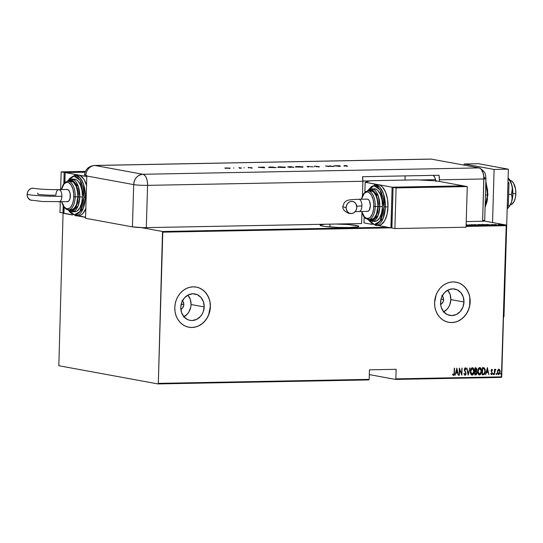 <?xml version="1.0" encoding="UTF-8"?>
<svg xmlns="http://www.w3.org/2000/svg" width="543" height="543" viewBox="0 0 543 543"><rect width="100%" height="100%" fill="white"/><g stroke="black" fill="none" stroke-linecap="round" stroke-linejoin="round"><path stroke-width="0.81" d="M335.893 224.035A19.385 1.677 -178.3 0 1 358.835 226.356A19.385 1.677 -178.3 0 1 348.932 227.524L358.115 226.791L358.78 226.485L357.885 225.807L348.246 224.551L335.893 224.035M329.893 226.96L329.981 224.144L329.893 226.96M181.953 300.462L183.14 301.84L183.805 304.65L181.206 304.175L183.805 304.65L183.69 305.641L182.394 308.268L180.853 309.429A5.104 4.425 -79.6 0 0 183.805 304.65A5.104 4.425 -79.6 0 0 182.421 300.883M441.737 295.535L442.925 296.912L443.59 299.722L440.991 299.247L443.59 299.722L443.475 300.713L442.178 303.34L440.638 304.501A5.104 4.425 -79.6 0 0 443.59 299.722A5.104 4.425 -79.6 0 0 442.206 295.955M443.258 312.076L447.14 309.11L448.654 307.053L449.808 304.718L450.853 299.587A13.426 11.654 100.4 0 0 447.69 290.186L450.113 294.482L450.853 299.587L463.98 301.996L450.853 299.587A13.426 11.654 100.4 0 1 443.719 311.838M440.563 302.437A13.426 11.654 -79.6 0 1 454.695 289.012A13.426 11.654 -79.6 0 1 463.98 301.996L462.935 307.128L460.267 311.512L456.385 314.485L451.871 315.592L447.425 314.655L443.712 311.831L441.303 307.542L440.712 305.044L440.862 299.824L441.602 297.306L444.269 292.915L448.158 289.948L452.665 288.842L457.118 289.779L460.831 292.602L463.24 296.892L463.98 301.996A13.426 11.654 -79.6 0 1 449.848 315.422A13.426 11.654 -79.6 0 1 440.563 302.437M183.473 317.003L187.355 314.03L188.869 311.981L190.763 307.128L191.061 304.514A13.426 11.654 100.4 0 0 187.905 295.114L190.321 299.41L191.061 304.514L204.195 306.924L191.061 304.514A13.426 11.654 100.4 0 1 183.934 316.766L181.518 312.469L180.778 307.365A13.426 11.654 -79.6 0 1 194.91 293.933A13.426 11.654 -79.6 0 1 204.195 306.924L203.15 312.055L201.996 314.39L200.482 316.44L196.6 319.413L192.086 320.519L189.812 320.302L187.634 319.583L183.928 316.759M188.849 327.225A20.41 17.709 100.4 0 0 210.277 306.809L210.379 306.822A20.41 17.709 -79.6 0 1 188.903 327.232A20.41 17.709 -79.6 0 1 174.792 307.501L175.016 311.458L175.912 315.252L177.452 318.734L179.577 321.768L182.197 324.246L185.217 326.065L188.523 327.157L191.978 327.483L195.466 327.029L198.833 325.807L201.969 323.872L204.738 321.293L207.046 318.171L208.79 314.628L209.917 310.793L210.379 306.822L210.155 302.865L209.252 299.071L207.711 295.589L205.593 292.555L202.973 290.077L199.953 288.258L196.647 287.166L193.186 286.84L189.704 287.295L186.33 288.516L183.201 290.451L180.425 293.03L178.124 296.152L176.373 299.695L175.246 303.53L174.792 307.501A20.41 17.709 -79.6 0 1 196.267 287.091A20.41 17.709 -79.6 0 1 210.379 306.822L210.277 306.809A20.41 17.709 100.4 0 0 196.213 287.077M448.633 322.298A20.41 17.709 100.4 0 0 470.062 301.881L470.163 301.894A20.41 17.709 -79.6 0 1 448.688 322.304A20.41 17.709 -79.6 0 1 434.576 302.573L434.8 306.53L435.696 310.325L437.237 313.806L439.362 316.847L441.982 319.318L445.002 321.137L448.308 322.237L451.769 322.556L455.251 322.101L458.625 320.879L461.754 318.945L464.523 316.365L466.831 313.243L468.575 309.7L469.702 305.872L470.163 301.894L469.939 297.937L469.037 294.143L467.503 290.661L465.378 287.627L462.758 285.15L459.738 283.331L456.432 282.238L452.971 281.912L449.489 282.367L446.115 283.589L442.986 285.523L440.217 288.102L437.909 291.224L436.158 294.768L434.576 302.573A20.41 17.709 -79.6 0 1 456.052 282.163A20.41 17.709 -79.6 0 1 470.163 301.894L470.062 301.881A20.41 17.709 100.4 0 0 455.998 282.15M369.308 374.609L395.535 379.421L501.406 377.412L501.725 376.856L395.854 378.865L396.139 369.315L369.45 369.817L369.165 379.374L158.312 383.372L162.798 232.166L391.903 227.822L162.798 232.166L162.52 231.501L141.2 227.592L162.52 231.501L387.607 227.232L162.52 231.501L158.312 383.372L369.165 379.374L369.45 369.817L396.139 369.315L395.854 378.865L501.725 376.856L506.212 225.657L501.406 377.412L395.535 379.421L395.854 378.865L395.535 379.421L369.308 374.609M465.052 370.74L464.733 368.88L465.29 368.575L465.819 369.45L466.132 369.009L465.093 367.835L464.299 369.233L464.455 370.577L465.704 372.824L465.643 373.971L464.923 374.561L464.238 373.401L463.912 373.767L464.978 375.301L465.67 374.826L466.084 373.353L465.052 370.74M505.933 224.992L466.104 225.745L505.933 224.992L484.275 221.015L505.933 224.992L506.212 225.657L505.933 224.992M85.57 217.383L77.025 215.815L85.57 217.383M72.572 214.994L64.25 213.29L63.361 213.304L63.042 213.861L58.834 365.731L157.993 383.928L368.846 379.924L369.165 379.374L368.846 379.924L157.993 383.928L158.312 383.372L157.993 383.928L58.834 365.731L63.042 213.861L63.361 213.304L72.572 214.994M325.067 224.239L320.139 225.087L321.028 225.759L324.728 226.438L337.95 227.408L348.932 227.524A19.385 1.677 -178.3 0 1 320.078 225.209A19.385 1.677 -178.3 0 1 325.067 224.239M498.393 224.449L502.309 224.748L498.393 224.449M497.232 224.911L494.68 224.442L497.232 224.911M491.992 224.49L494.911 224.911L491.951 224.626M486.243 225.121L487.173 224.985L485.517 224.632L481.6 224.503L486.243 225.121C487.438 225.053 487.499 224.938 486.426 224.775L481.6 224.503L486.243 225.121C487.438 225.053 487.499 224.938 486.426 224.775L486.426 224.775M477.752 225.284L479.069 225.087L474.256 224.639L478.912 225.06L474.256 224.639L477.752 225.284M471.046 225.413L469.227 224.734L470.408 225.284L466.132 224.795L470.408 225.331L469.227 224.734L471.046 225.413L466.132 224.822L471.046 225.413M468.005 225.372L467.991 225.779M471.467 225.053L475.811 225.311L473.231 224.734L470.978 224.945L475.213 225.352C476.279 225.264 476.306 225.141 475.281 224.978L471.507 224.673C470.462 224.761 470.448 224.883 471.467 225.053C470.448 224.883 470.462 224.761 471.507 224.673L471.507 224.673M478.811 224.911L483.155 225.169L480.575 224.592L478.329 224.802L482.557 225.209C483.63 225.128 483.65 224.999 482.632 224.836L478.858 224.537C477.806 224.619 477.792 224.748 478.811 224.911C477.792 224.748 477.806 224.619 478.858 224.537L478.858 224.537M486.637 224.408L488.53 225.08L491.802 225.019L486.637 224.408L488.53 225.08L491.802 225.019L486.637 224.408M495.786 224.89L496.54 224.911L495.813 224.829M498.739 224.836L499.492 224.856L498.773 224.775M503.531 224.741L504.284 224.768L503.558 224.687M466.084 226.417L506.212 225.657L466.084 226.417M497.761 370.068L497.456 373.19L497.999 374.283L498.874 374.548L499.994 373.143L500.035 370.455L499.01 369.199L497.761 370.068L497.327 371.921L498.684 374.568L500.198 371.867L499.872 370.027L498.841 369.186L497.761 370.068M494.293 374.561L495.535 369.254L494.748 370.122L494.449 369.362L494.293 374.561L494.782 371.025L495.8 369.423L494.748 370.122L494.449 369.362L494.293 374.561M491.612 369.288L492.515 370.048L491.714 369.335L491.069 370.482L492.067 373.496L491.7 374.039L491.035 373.53L490.797 374.018L491.775 374.656L492.42 373.19L491.395 370.91L491.598 370.048L492.277 370.496L492.515 370.048L491.809 369.321L491.055 370.699L492.101 373.217L491.449 374.046M483.304 374.772L484.268 374.453L484.872 373.516L485.225 369.864L484.281 367.896L482.367 367.679L482.157 374.792L483.304 374.772C484.729 374.303 485.388 373.136 485.293 371.269L484.281 367.896L482.367 367.679L482.157 374.792L483.304 374.772M474.813 374.928L476.231 374.792L476.951 373.536L476.903 371.846L476.354 371.066L476.774 368.928L475.994 367.821L475.023 367.815L474.813 374.928L475.804 374.914L477.025 372.871L476.354 371.066L476.808 369.545L475.722 367.808L475.023 367.815L474.813 374.928M468.107 375.057L469.994 367.916L468.188 373.686L466.722 367.978L468.188 375.057L469.994 367.916L468.188 373.686L466.722 367.978L468.1 375.043M459.405 375.22L459.568 369.627L461.876 375.179L462.086 368.066L461.604 373.679L459.297 368.113L459.086 375.227L459.568 369.627L461.876 375.179L462.086 368.066L461.604 373.679L459.297 368.113L459.405 375.22M454.124 372.946L453.846 374.595L452.848 374.161L452.638 374.711L453.588 375.512L454.321 374.487L454.586 368.208L454.124 372.946L453.548 374.785L452.848 374.161L452.638 374.711L453.507 375.518L454.443 373.007L454.267 368.208L454.124 372.946M456.819 368.161L455.014 375.308L455.937 373.007L457.491 372.98L458.285 375.247L456.819 368.161L455.014 375.308L455.937 373.007L457.491 372.98L458.285 375.247L456.819 368.161M470.367 371.493L471.256 374.738L472.308 375.152L473.326 374.432L474.195 370.788L473.102 367.923L472.24 367.692L471.249 368.398L470.367 371.493C470.211 373.353 470.815 374.575 472.179 375.165C473.577 374.507 474.249 373.251 474.202 371.385C474.365 369.498 473.754 368.263 472.369 367.686C470.978 368.364 470.313 369.627 470.367 371.493M477.711 371.351L478.607 374.595L479.652 375.009L480.677 374.297L481.539 370.652L480.446 367.787L479.455 367.584L478.593 368.256L477.711 371.351C477.555 373.217 478.159 374.439 479.523 375.023C480.922 374.371 481.593 373.109 481.546 371.242C481.709 369.362 481.105 368.127 479.713 367.543C478.329 368.222 477.657 369.491 477.711 371.351M487.397 367.584L485.591 374.724L486.521 372.43L488.076 372.403L488.863 374.663L487.397 367.584L485.591 374.724L486.521 372.43L488.076 372.403L488.863 374.663L487.397 367.584M493.112 374.079L493.492 374.65L493.689 373.699L493.132 373.889L493.411 374.67L493.75 374.073L493.451 373.482L493.112 374.079L493.411 374.67M496.064 374.025L496.451 374.595L496.648 373.645L496.085 373.835L496.37 374.616L496.702 374.012L496.404 373.428L496.064 374.025L496.37 374.616M500.856 373.937L501.237 374.5L501.44 373.557L500.877 373.747L501.155 374.521L501.494 373.923L501.196 373.34L500.856 373.937L501.155 374.521M451.667 322.542L455.149 322.08M458.523 320.865L461.652 318.924L464.428 316.352L466.729 313.23L468.48 309.68L469.607 305.852L469.838 297.924M468.942 294.13L467.401 290.648L465.276 287.607L462.656 285.129L459.636 283.31M191.883 327.47L195.365 327.008M198.738 325.793L201.867 323.852L204.636 321.273L206.944 318.157L208.695 314.607L210.277 306.809L210.053 302.845M209.157 299.057L207.616 295.575L205.492 292.534L202.872 290.057L199.851 288.238M180.778 307.365L181.817 302.234L184.484 297.842L188.367 294.876L192.88 293.77L197.333 294.706L201.046 297.53L203.455 301.82L204.195 306.924A13.426 11.654 -79.6 0 1 190.057 320.35A13.426 11.654 -79.6 0 1 180.778 307.365M454.382 368.208L454.443 373.007L453.507 375.518L454.192 373.93L454.382 368.208M452.645 374.127L453.439 374.765M453.106 374.65L452.753 374.27M456.758 368.412L458.285 375.247L456.758 368.412M457.294 372.946L455.74 372.973L455.02 375.267L455.74 372.973L457.294 372.946M455.923 372.24L456.819 369.532L457.349 372.254L455.923 372.24L456.622 369.498L455.923 372.24M459.29 368.385L461.604 373.679L459.29 368.385M461.889 368.066L461.686 374.88L461.889 368.066M459.371 369.593L459.202 375.186L459.371 369.593M465.005 374.568L464.238 373.401L463.912 373.767L464.978 375.301L466.084 373.353L464.598 369.464L464.951 368.514L465.819 369.45L466.132 369.009L465.215 367.821L464.279 369.498L465.765 373.353L464.869 374.548M464.041 373.36L464.808 374.534M465.012 367.787L466.132 369.009L465.738 369.24L465.358 367.91M465.147 368.554L464.401 369.423L466.084 373.353L464.781 375.261L465.466 374.792L465.88 373.319L464.448 369.905L465.018 368.521M464.849 370.693L464.618 370.34M464.72 374.521L464.089 373.55M466.878 367.971L468.188 373.686L466.878 367.971M469.783 367.916L468.052 374.772L469.783 367.916M472.172 367.652C473.557 368.229 474.168 369.464 473.998 371.351L473.998 371.351C474.053 373.211 473.381 374.473 471.976 375.125L473.306 374.12L473.985 371.643L473.666 369.036L472.43 367.672M472.437 368.419L473.883 371.392L471.976 374.419L470.774 373.299L470.496 371.202L471.141 369.077L472.267 368.385M471.779 374.351L470.489 371.446L471.46 368.948L472.362 368.412L473.116 368.765L473.849 371.874L473.265 373.699L472.186 374.432L470.686 371.48L472.329 368.392M472.362 368.412L470.489 371.446L471.989 374.399M475.525 367.767L476.808 369.545L476.15 371.032L477.025 372.871L475.804 374.914L474.813 374.887L476.157 374.663L476.808 373.17L476.15 371.032L476.571 368.894L475.878 367.808M475.247 371.507L476.116 371.616L476.706 372.878L475.152 374.195L475.03 371.514L475.838 371.555M475.559 368.493L475.125 368.507L475.559 368.493M475.057 370.788L475.125 368.507L476.089 368.588L476.489 369.566L475.254 370.821L475.125 368.507L475.057 370.788M475.756 368.534L476.462 369.837L476.082 370.645L475.254 370.821L475.322 368.541L475.844 368.534M475.444 371.548L476.394 371.819L476.686 373.129L476.265 374.012L475.152 374.195L475.03 371.514L475.152 374.195L475.234 371.548L476.116 371.616M479.517 367.509C480.901 368.093 481.512 369.321 481.342 371.208L481.342 371.208C481.397 373.075 480.725 374.331 479.326 374.989L480.657 373.978L481.329 371.507L481.01 368.894L479.774 367.53M479.781 368.276L481.227 371.249L479.53 374.297L479.123 374.242L478.118 373.156L477.847 371.066L478.485 368.935L479.618 368.242M479.713 368.276L477.833 371.31L478.946 374.1L477.833 371.31L478.94 368.663L479.815 368.276L480.738 368.975L481.193 371.738L480.609 373.564L479.53 374.297L478.03 371.344L479.673 368.249M483.67 367.692L483.114 367.665M484.281 367.896L485.096 371.229C485.191 373.102 484.526 374.27 483.107 374.731L484.424 373.991L485.082 371.521L484.729 368.724L483.514 367.659M483.874 368.541L482.469 368.364L484.071 368.575L484.974 371.269L484.003 373.849L482.299 374.018L482.469 368.364L482.299 374.018L482.469 368.364L483.603 368.432M483.569 368.425L484.716 369.403L484.919 371.989L484.139 373.747L482.496 374.059L482.666 368.405L484.071 368.575M487.336 367.835L488.863 374.663L487.336 367.835M487.872 372.362L486.318 372.396L485.598 374.684L486.318 372.396L487.872 372.362M486.501 371.663L487.397 368.955L487.933 371.677L486.501 371.663L487.2 368.914L486.501 371.663M491.578 374.066L491.035 373.53L490.797 374.018L491.564 374.704L492.42 373.19L491.218 370.991L491.483 369.946L491.374 370.665L491.585 369.926L492.277 370.496L492.515 370.048L492.168 370.285L491.734 369.308M490.831 373.496L491.374 374.032M491.327 374.025L490.926 373.679M493.248 373.448L493.75 374.073L493.451 373.482M493.75 374.073L493.214 374.629M493.254 374.629L493.329 373.462M494.564 369.362L494.748 370.122L494.564 369.362M495.291 369.213L495.603 369.98M495.318 369.885L494.585 370.984L494.293 374.521L494.619 370.815L495.27 369.864M495.426 369.892L495.379 369.226M496.404 373.428L496.702 374.012M496.2 373.394L496.166 374.575M496.207 374.568L496.282 373.408M498.841 369.186L499.872 370.027L500.198 371.867L498.393 374.527L499.397 373.957L500.001 371.826L499.675 369.987L498.644 369.152M498.854 369.831L499.879 371.874L498.705 373.93L498.223 373.842L497.551 372.858L497.517 371.215L498.087 370.041L498.908 369.851M498.82 369.831L499.675 370.591L499.872 372.043L499.601 373.163L498.705 373.93L497.646 371.921L498.623 369.79L497.442 371.88L498.501 373.896M498.705 373.93L498.019 373.523L497.442 371.88L498.752 369.831M501.196 373.34L501.494 373.923M500.992 373.299L500.958 374.487M500.999 374.48L501.074 373.319M457.349 372.254L456.127 372.281L456.819 369.532L457.349 372.254M487.933 371.677L486.704 371.697L487.397 368.955L487.933 371.677M467.659 225.42L468.012 225.488M475.213 225.352C476.279 225.264 476.306 225.141 475.281 224.978M471.887 224.741L474.962 224.978C475.797 225.121 475.756 225.216 474.84 225.284L471.786 225.107L471.887 224.741L474.962 224.978C475.797 225.121 475.756 225.216 474.84 225.284L471.887 224.741L471.175 225.257M474.935 224.7L476.645 224.775L474.935 224.7M476.645 224.775L476.272 224.904M482.557 225.209C483.63 225.128 483.65 224.999 482.632 224.836M479.231 224.605L482.306 224.843C483.148 224.978 483.1 225.08 482.184 225.141L479.13 224.965L479.231 224.605L482.306 224.843C483.148 224.978 483.1 225.08 482.184 225.141L479.231 224.605L478.519 225.114M485.055 225.073L482.279 224.564L486.107 224.782L486.46 225.114L485.055 225.135L482.279 224.564L486.012 224.761L486.467 225.026L485.055 225.073M487.193 225.019L487.18 225.42M487.349 224.53L489.297 224.836L487.349 224.53M499.343 224.408L501.352 224.836L499.343 224.408L501.352 224.782L499.343 224.408L498.834 224.897M474.962 224.978L475.559 225.182L474.84 225.284M471.786 225.046L471.188 224.843M478.593 225.067L478.186 225.202M482.306 224.843L482.903 225.04L482.184 225.141M479.13 224.904L478.532 224.707M486.107 224.782L486.467 225.026M501.474 224.578L501.841 224.727L501.352 224.782M499.241 224.619L498.847 224.497M405.003 180.079L405.132 175.898L405.003 180.079M426.71 179.889L429.669 180.541A14.288 6.991 88.9 0 0 427.389 179.808A14.288 6.991 88.9 0 0 425.603 180.324M512.87 193.688L515.85 193.634A12.245 5.993 -91.1 0 0 509.945 180.303L511.391 180.792L513.488 183.005L515.531 188.883L515.85 193.634L512.87 193.688M510.406 204.752A12.245 5.993 -91.1 0 0 515.85 193.634L515.253 198.215L513.841 201.935L511.818 204.222L510.406 204.752M485.822 182.421L487.458 194.978L487.974 194.917L487.458 194.978A20.41 9.991 -91.1 0 0 485.822 182.421M485.449 195.018L487.458 194.978L485.449 195.018M485.096 206.808A20.41 9.991 -91.1 0 0 487.458 194.978L485.096 206.808M485.849 181.633L487.777 191.068M487.553 198.602L486.908 202.125L485.089 207.229M487.845 194.869L485.069 207.779M464.19 163.966L464.156 165.147L464.19 163.966L478.424 163.694L464.19 163.966L494.116 169.457L508.35 169.185L478.424 163.694L508.35 169.185L503.979 316.528L508.35 169.185L494.116 169.457L464.19 163.966M492.542 222.535L494.116 169.457L492.542 222.535M503.49 317.384L503.979 316.528L503.517 316.535L503.979 316.528L503.49 317.384M507.976 181.891L508.995 183.33L507.929 183.351L508.995 183.33L508.336 205.621L507.271 205.641L508.336 205.621L507.237 206.673L508.336 205.621L508.995 183.33L507.976 181.891M507.433 208.641L508.92 206.958A16.324 7.989 -91.1 0 0 511.554 202.023L512.13 198.012L511.472 194.367L512.361 190.24L512.035 185.767L512.864 194.095L511.554 202.023A16.324 7.989 -91.1 0 0 512.035 185.767A16.324 7.989 -91.1 0 0 508.37 178.158L510.868 182.17L512.035 185.767L510.21 181.321L508.085 178.192L511.296 183.507L512.382 188.034L511.472 194.367L508.669 194.421L511.472 194.367L512.13 198.012L511.554 202.023L510.685 204.066L507.176 208.933L509.477 206.055L511.554 202.023L510.922 203.686L508.452 207.44M430.314 159.133A10.202 4.996 88.9 0 1 431.298 159.113L479.184 167.902L481.071 169.029L483.195 173.183L483.833 176.977L482.612 221.252L484.661 220.838L483.379 220.309M484.247 177.113L484.634 178.036A10.202 0.882 -178.3 0 1 485.937 178.511A10.202 0.882 -178.3 0 1 483.867 178.98L482.612 221.252A10.202 0.882 1.7 0 0 484.682 220.784L485.937 178.511C485.109 172.722 485.7 172.47 479.917 168.147M85.903 174.547L84.593 175.056L86.819 175.599A10.202 8.858 -79.6 0 0 86.799 176.007L133.687 184.613A10.202 8.858 -79.6 0 1 142.884 174.283C137.46 174.989 134.399 178.43 133.687 184.613C137.243 185.156 141.872 185.407 147.574 185.36A10.202 0.882 -178.3 0 1 133.687 184.613L132.431 226.886A10.202 0.882 1.7 0 0 146.318 227.632L361.618 223.546L146.318 227.632L147.574 185.36C147.458 179.129 145.897 175.437 142.884 174.283A10.202 4.996 88.9 0 1 147.574 185.36L362.873 181.274L362.5 176.713L439.009 175.26L439.382 179.821L483.867 178.98L482.612 221.252L483.867 178.98A10.202 4.996 -91.1 0 0 479.184 167.902L142.884 174.283L95.005 165.493A10.202 4.996 -91.1 0 0 94.509 165.452A10.202 4.996 88.9 0 1 95.005 165.493A10.202 8.858 100.4 0 0 85.821 175.416L86.819 175.599A10.202 8.858 100.4 0 0 86.799 176.007L85.55 218.279L132.431 226.886L133.687 184.613L86.799 176.007L85.55 218.279L132.431 226.886L142.531 227.626L146.318 227.632L147.574 185.36L362.873 181.274A10.202 4.996 -91.1 0 0 362.5 176.713L439.009 175.26A10.202 4.996 88.9 0 1 439.382 179.821L439.335 181.45L439.382 179.821L483.867 178.98L483.603 175.022L482.618 171.527L481.071 169.029L479.184 167.902L431.298 159.113L479.184 167.902L142.884 174.283L95.005 165.493L431.298 159.113L479.184 167.902A10.202 4.996 88.9 0 1 479.971 168.181A10.202 4.996 88.9 0 1 483.867 178.98A10.202 0.882 1.7 0 0 485.937 178.511M264.706 167.828L264.163 167.135L258.258 167.244L264.624 167.835L264.163 167.135L258.258 167.244L264.706 167.828M284.899 167.088L278.668 166.864L278.064 167.149L280.643 167.441L285.367 167.224L279.794 166.816C277.901 166.877 277.425 167.006 278.369 167.217L283.514 167.488C285.387 167.434 285.849 167.298 284.899 167.088L285.401 167.271M302.621 166.755L296.397 166.531L295.792 166.816L298.365 167.101L303.089 166.884L297.523 166.484C295.623 166.538 295.148 166.674 296.091 166.884L301.243 167.156C303.116 167.095 303.578 166.966 302.621 166.755L303.123 166.932M314.879 166.151L318.795 166.694L316.257 166.749L319.433 166.742L314.879 166.151L318.687 166.66L316.257 166.749L319.23 166.647L314.879 166.151M340.312 166.396L339.775 165.696L333.87 165.812L340.312 166.396L339.775 165.696L333.87 165.812L340.312 166.396M345.26 165.832L346.794 165.629L344.038 165.676L347.018 166.267L345.253 165.941L346.794 165.629L344.893 165.581C343.868 165.629 343.794 165.71 344.662 165.839L347.581 166.26L345.219 165.649M329.716 165.886L332.459 166.396L325.488 165.968L328.977 166.613L326.784 166.097L333.646 166.525L329.716 165.886L332.459 166.396L325.488 165.968L328.977 166.613L326.784 166.097L333.769 166.518L329.716 165.886M307.121 166.321L307.895 167.013L308.499 167L307.82 166.457L313.25 166.911L307.039 166.321L307.895 167.013L308.499 167L307.82 166.457L313.25 166.911L307.121 166.321M290.437 166.633L287.749 166.884L293.926 167.278L290.437 166.633L287.749 166.884L293.926 167.278L290.437 166.633M270.781 167.006L268.839 167.142L269.925 167.475L276.197 167.611L270.781 167.006C268.785 167.047 268.296 167.169 269.301 167.38L276.197 167.611L270.781 167.006M251.402 167.902L248.11 167.468L251.877 167.753M238.934 167.611L240.087 167.977L239.287 168.113L241.486 168.079L238.934 167.611L240.013 167.943L239.287 168.113L241.486 168.079L238.934 167.611M230.184 168.215L224.863 168.031L229.906 168.038M362.873 181.274L362.446 195.751L362.873 181.274M361.937 212.775L361.618 223.546L361.937 212.775M435.948 181.41L434.963 177.921L433.362 175.369A10.202 4.996 88.9 0 1 435.846 180.873M482.612 221.252L466.233 221.564L482.612 221.252M84.552 174.88L85.821 175.416A10.202 8.858 -79.6 0 1 95.005 165.493L431.298 159.113A10.202 4.996 -91.1 0 0 430.803 159.072L94.509 165.452C88.665 166.131 85.332 169.294 84.518 174.941M344.893 165.581L344.893 165.581C343.868 165.629 343.794 165.71 344.662 165.839M339.477 166.11L339.775 165.696L339.972 166.375L339.477 166.11M339.599 166.273L337.169 166.049L339.599 166.273M314.607 166.348L315.239 166.219M318.687 166.66L318.212 166.762M307.806 166.864L307.82 166.457L307.806 166.864M295.582 167.115L295.596 166.708L296.091 166.884M296.654 166.871L299.03 166.545L302.465 166.905L296.654 166.871C295.894 166.701 296.315 166.592 297.903 166.545L302.064 166.762C302.818 166.939 302.417 167.04 300.856 167.088L296.254 166.735L296.247 167.135M288.313 166.877L293.01 167.292L288.747 166.667L291.53 166.952L288.17 166.823L288.157 167.23M292.249 167.237L290.274 167.115L292.249 167.237M290.417 167.163L290.261 167.522M277.86 167.448L277.873 167.047L278.369 167.217M278.926 167.21L280.717 166.877L284.736 167.244L278.926 167.21C278.172 167.034 278.586 166.925 280.174 166.884L284.342 167.101C285.095 167.271 284.688 167.38 283.127 167.427L278.532 167.068L278.518 167.475M268.758 167.604L268.771 167.203L269.301 167.38M272.511 167.047L275.281 167.631L269.857 167.468L272.511 167.047L275.281 167.556L269.857 167.366L272.511 167.047M263.864 167.543L264.163 167.135L264.36 167.807L263.864 167.543M263.986 167.706L261.556 167.482L263.986 167.706M248.85 167.414L248.253 167.577M248.796 167.563L249.189 167.468M240.013 167.943L239.653 168.058M224.843 168.004L225.196 168.126M226.234 167.909L228.739 168.269L225.745 168.208L226.214 167.909M225.752 168.12L229.343 168.052L225.488 168.011L225.474 168.432M302.064 166.762L302.451 167.312M284.342 167.101L284.729 167.651M269.857 167.366L269.457 167.224L270.102 167.108M229.343 168.052L229.601 168.554M350.364 213.487C348.172 213.779 342.042 210.338 342.871 206.388A25.528 2.206 1.7 0 0 346.135 207.569A25.528 2.206 -178.3 0 1 342.877 206.36L344.343 202.532L346.02 201.107C347.941 200 349.298 199.627 358.787 199.288A6.122 2.993 88.9 0 1 359.086 199.308A6.122 2.993 88.9 0 1 361.896 205.953A13.283 1.147 1.7 0 0 356.751 206.252A13.283 1.147 -178.3 0 1 361.896 205.953A6.122 2.993 -91.1 0 0 359.086 199.308A6.122 2.993 -91.1 0 0 358.753 199.288M346.135 207.569A6.122 5.315 -79.6 0 1 352.658 201.467A6.122 5.315 -79.6 0 1 356.805 207.365L356.33 209.707L355.115 211.709L353.344 213.06L351.287 213.569L349.258 213.141L347.568 211.851L346.196 208.756L346.271 206.381L347.133 204.168L348.654 202.458L350.608 201.507L352.692 201.467L354.586 202.342L356.011 203.998L356.805 207.365A6.122 5.315 -79.6 0 1 350.276 213.474A6.122 5.315 -79.6 0 1 346.135 207.569M366.953 199.159L367.536 199.152A6.122 2.993 -91.1 0 0 367.244 199.125L358.787 199.288M368.256 190.091L373.991 185.733L380.114 189.867L383.955 206.849L385.34 206.924L383.48 193.681L379.978 187.281L374.975 184.688A20.41 9.991 88.9 0 1 385.34 206.924L388.007 206.876A20.41 9.991 -91.1 0 0 378.641 184.722A20.41 9.991 -91.1 0 0 377.65 184.64L374.975 184.688L367.72 190.566M374.127 188.788L376.503 189.453L377.976 190.654L380.46 194.652L382.034 200.245L382.455 206.578L379.788 206.625L382.455 206.578A16.324 7.989 -91.1 0 0 374.168 188.788L371.5 188.842A16.324 7.989 88.9 0 1 379.788 206.625L378.396 206.55L376.061 216.616L372.661 220.159L368.5 219.515L370.462 220.424L371.935 220.397L374.697 218.619L375.885 216.929L377.656 212.279L378.342 203.55L376.53 195.371L374.195 191.625L371.371 189.935L369.898 189.962L367.957 190.946L372.437 190.288L376.238 194.72L378.396 206.55L379.788 206.625L378.301 196.03L371.5 188.842L367.659 190.966M361.713 211.478L364.516 216.996L366.966 218.456L369.478 217.906L370.631 216.895L372.532 213.575L373.638 208.994L373.794 203.835L372.966 198.894L371.29 194.923L369.009 192.521L367.754 192.039L366.477 192.059L364.081 193.6L361.482 199.233A13.263 6.496 88.9 0 1 368.969 192.5A13.263 6.496 88.9 0 1 373.842 206.435L375.233 206.51A14.288 6.991 -91.1 0 0 368.127 190.946M369.966 190.973L372.695 191.475L373.978 192.527L376.156 196.023L377.528 200.917L377.901 206.462A14.288 6.991 -91.1 0 0 370.645 190.898L367.978 190.946A14.288 6.991 88.9 0 1 375.233 206.51L377.901 206.462L376.489 214.146L374.446 217.723L373.197 218.815L370.496 219.406M372.165 224.402L363.966 222.895L364.136 217.071L363.966 222.895L372.165 224.402M368.731 220.2L372.064 223.709L373.903 224.415L375.763 224.388L377.575 223.614L380.772 219.996L383.012 214.105L383.955 206.849L385.34 206.924A20.41 9.991 88.9 0 1 375.749 225.501L383.229 218.15L385.34 206.924L388.007 206.876A20.41 9.991 -91.1 0 1 378.423 225.447A20.41 9.991 -91.1 0 1 377.433 225.365L379.387 225.331L381.295 224.524L384.661 220.709L387.016 214.512L388.007 206.876L387.478 198.955L385.516 191.971L382.408 186.968L380.575 185.468L378.641 184.722L392.107 187.192L390.899 227.836L391.903 227.822L390.899 227.836L392.107 187.192L463.281 185.842L436.341 180.9L416.909 179.855L370.645 180.731L365.167 182.251L364.876 192.242L365.167 182.251L377.602 184.64M463.281 185.842L436.341 180.9L416.909 179.855L370.645 180.731L365.167 182.251L392.107 187.192L463.281 185.842M393.078 188.19L391.815 226.804L393.078 188.19M390.899 227.836L377.928 225.46L390.899 227.836M466.064 227.218L467.272 186.575L464.279 186.025L467.272 186.575L396.098 187.926L393.105 187.376L464.279 186.025L393.105 187.376L396.098 187.926L394.89 228.569L391.897 228.019L393.105 187.376L391.897 228.019L394.89 228.569L466.064 227.218L394.89 228.569L396.098 187.926L467.272 186.575L466.064 227.218M371.174 219.46L371.174 219.46A14.288 6.991 -91.1 0 0 377.901 206.462L375.233 206.51A14.288 6.991 88.9 0 1 368.521 219.515L371.188 219.46A14.288 6.991 -91.1 0 1 369.851 219.223M368.833 220.356L374.432 224.483L379.964 221.252L383.955 206.849L383.881 203.048L383.453 199.329L381.58 192.69L378.634 187.939L376.89 186.514L375.05 185.808L373.19 185.835L371.378 186.609L368.181 190.233M373.448 221.232A16.324 7.989 -91.1 0 0 374.785 221.435A16.324 7.989 -91.1 0 0 382.455 206.578L381.661 212.686L379.774 217.641L377.086 220.696L374.745 221.435M379.788 206.625A16.324 7.989 88.9 0 1 372.118 221.483L378.098 215.605L379.788 206.625M355.156 211.661L359.018 211.526A6.122 2.993 88.9 0 1 358.719 211.505A6.122 2.993 -91.1 0 0 359.052 211.526A6.122 2.993 -91.1 0 0 361.896 205.953A6.122 2.993 88.9 0 1 359.018 211.526L367.475 211.37A6.122 2.993 -91.1 0 0 370.353 205.492A6.122 2.993 -91.1 0 0 367.536 199.152L368.67 199.824L369.6 201.324L370.353 205.797L369.349 209.944L368.337 211.091L367.177 211.342M368.371 219.515A14.288 6.991 -91.1 0 0 375.233 206.51L373.842 206.435A13.263 6.496 88.9 0 1 369.152 218.096A13.263 6.496 88.9 0 1 362.066 212.618M33.707 188.326L31.623 188.367L29.675 189.31L28.148 191.021L27.286 193.233L27.218 195.616L27.951 197.795L30.279 200L42.456 201.501L67.461 201.704A6.122 2.993 -91.1 0 0 70.346 195.833A6.122 2.993 -91.1 0 0 67.522 189.487L59.072 189.65A6.122 2.993 88.9 0 1 61.882 196.294A6.122 2.993 88.9 0 1 59.004 201.867A6.122 2.993 88.9 0 1 58.705 201.84A6.122 2.993 -91.1 0 0 59.038 201.867A6.122 2.993 -91.1 0 0 61.882 196.294A25.528 2.206 -178.3 0 1 27.15 194.428A6.122 5.315 100.4 0 0 31.297 200.333M37.759 193.036L37.827 194.224A13.283 1.147 1.7 0 0 55.895 195.195A6.122 2.993 88.9 0 1 58.773 189.622A6.122 2.993 88.9 0 1 59.072 189.65L67.522 189.487L69.158 190.824L70.176 193.756L70.04 198.426L68.859 200.958L67.162 201.684M68.723 210.535L70.305 212.618L73.889 214.756L75.748 214.723L77.561 213.956L80.758 210.331L82.02 207.623L82.998 204.446L83.941 197.19L85.326 197.265L83.466 184.016L79.964 177.615L74.968 175.029A20.41 9.991 88.9 0 1 85.326 197.265L86.167 197.245L85.326 197.265A20.41 9.991 88.9 0 1 75.742 215.836L83.222 208.485L85.326 197.265L83.941 197.19L79.95 211.594L74.418 214.824L68.818 210.691M73.434 211.566A16.324 7.989 -91.1 0 0 74.771 211.777L72.104 211.824L78.083 205.94L79.773 196.966L78.382 196.892L76.047 206.958L72.647 210.501L68.486 209.849L70.447 210.759L71.92 210.732L73.346 210.127L75.871 207.263L77.642 202.62L78.328 193.892L77.377 188.19L76.515 185.713L74.187 181.959L71.357 180.276L69.884 180.303L67.943 181.287L72.423 180.629L76.224 185.061L78.382 196.892L79.773 196.966A16.324 7.989 88.9 0 1 72.104 211.824L69.606 211.193L67.821 209.808M68.357 209.849A14.288 6.991 -91.1 0 0 75.219 196.851L73.828 196.776A13.263 6.496 88.9 0 1 69.137 208.437A13.263 6.496 88.9 0 1 62.051 202.96M69.837 209.564A14.288 6.991 -91.1 0 0 71.174 209.802A14.288 6.991 -91.1 0 0 77.887 196.797L75.219 196.851A14.288 6.991 88.9 0 1 68.506 209.849L66.232 209.265L63.633 206.734L61.542 201.82M74.771 211.777A16.324 7.989 -91.1 0 0 82.441 196.912L79.773 196.966L82.441 196.912L81.654 203.028L79.767 207.983L77.072 211.03L74.73 211.777M85.977 208.193L83.059 213.297L81.28 214.858L79.373 215.673L77.418 215.707A20.41 9.991 -91.1 0 0 78.409 215.788A20.41 9.991 -91.1 0 0 85.835 208.566M71.16 209.802L68.506 209.849M86.649 185.611L84.063 179.502L80.561 175.81L78.626 175.056L86.785 176.556L77.588 174.982M85.577 217.2L77.914 215.795L85.577 217.2M65.153 172.586L64.861 182.584L65.153 172.586L78.626 175.056L65.153 172.586L85.095 172.212L65.153 172.586M64.122 207.406L63.952 213.236L64.122 207.406M72.151 214.736L63.952 213.236L72.151 214.736M63.87 212.021L64.013 207.27L63.87 212.021M64.746 182.686L65.133 173.4L64.746 182.686M59.961 212.503L63.959 213.032L59.961 212.503L60.273 201.84L59.961 212.503M60.64 189.588L61.169 171.853L64.162 172.403L63.823 183.697L64.162 172.403L61.169 171.853L85.427 171.398L61.169 171.853L60.64 189.588M63.164 205.96L62.954 213.053L63.164 205.96M85.17 172.009L64.162 172.403L85.17 172.009M86.527 185.19A20.41 9.991 -91.1 0 0 78.626 175.056A20.41 9.991 -91.1 0 0 77.635 174.975L74.968 175.029L67.705 180.907M69.952 181.314L72.681 181.817L73.963 182.862L76.142 186.364L77.513 191.258L77.887 196.797A14.288 6.991 -91.1 0 0 70.631 181.233L67.963 181.287A14.288 6.991 88.9 0 1 75.219 196.851L77.887 196.797L76.475 204.487L74.432 208.057L71.852 209.72L70.481 209.741M68.242 180.432L73.977 176.068L80.099 180.201L83.941 197.19L83.439 189.67L82.658 186.168L81.565 183.025L78.62 178.28L75.036 176.142L73.176 176.176L69.674 178.43L68.167 180.568M74.113 179.129L76.495 179.787L77.961 180.989L80.445 184.987L82.02 190.579L82.441 196.912A16.324 7.989 -91.1 0 0 74.153 179.129L71.486 179.176A16.324 7.989 88.9 0 1 79.773 196.966L78.287 186.371L71.486 179.176L69.015 179.903L67.278 181.355M61.705 201.813L64.502 207.331L66.952 208.797L69.463 208.247L70.624 207.229L72.518 203.917L73.631 199.329L73.78 194.177L72.952 189.236L71.276 185.265L68.995 182.862L67.739 182.373L66.463 182.394L64.067 183.941L61.468 189.575A13.263 6.496 88.9 0 1 68.954 182.842A13.263 6.496 88.9 0 1 73.828 196.776L75.219 196.851A14.288 6.991 -91.1 0 0 68.113 181.287M66.938 189.5L67.522 189.487A6.122 2.993 -91.1 0 0 67.23 189.466L58.773 189.622C48.178 189.69 39.782 189.256 33.591 188.306M33.68 188.319A6.122 5.315 100.4 0 0 27.15 194.428A25.528 2.206 1.7 0 0 61.882 196.294A6.122 2.993 -91.1 0 0 59.072 189.65A6.122 2.993 -91.1 0 0 58.739 189.622M476.028 225.223L476.021 225.63M475.559 225.175L475.546 225.583M477.331 224.883L477.317 225.291M476.876 224.85L476.863 225.257M478.817 225.141L478.811 225.549M483.379 225.08L483.365 225.488M482.903 225.033L482.897 225.44M486.691 224.958L486.677 225.365M492.128 224.571L492.121 224.978M494.463 224.883L494.449 225.284M491.673 224.537L491.659 224.938M495.671 224.856L495.664 225.257M495.352 224.476L495.338 224.883M495.718 224.517L495.705 224.924M498.63 224.795L498.617 225.202M501.861 224.707L501.854 225.114M503.415 224.707L503.409 225.114M435.561 179.652L419.026 179.971M370.048 180.9L362.88 181.036M485.863 181.158L487.981 194.917M344.038 165.676L344.024 166.083M344.751 165.703L344.737 166.11M314.465 166.301L314.458 166.708M318.795 166.701L318.782 167.108M289.623 167.095L289.609 167.495M269.45 167.23L269.437 167.638M251.423 167.801L251.416 168.208M248.694 167.529L248.687 167.936M252.074 167.821L252.067 168.228M244.051 167.59L244.038 167.997M240.094 167.997L240.081 168.405M233.748 167.787L233.741 168.194M352.577 201.446L351.979 201.378M371.5 188.842L369.03 189.561L367.292 191.014M367.978 190.946L365.724 191.618L363.226 194.245L361.319 199.24M378.423 225.447L375.749 225.501L368.276 219.901M374.785 221.435L369.647 220.872L367.828 219.467M361.557 211.478L363.6 216.318L365.5 218.442L368.521 219.515M78.409 215.788L75.742 215.836L68.262 210.243M67.963 181.287L65.71 181.959L63.212 184.586L61.311 189.575"/></g></svg>
